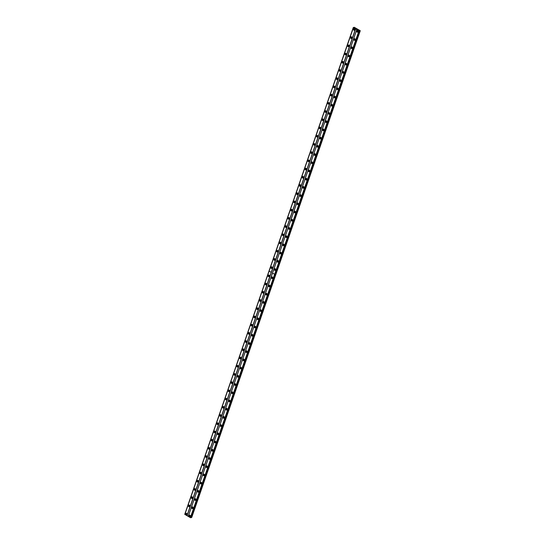 <?xml version="1.0" encoding="UTF-8"?>
<svg xmlns="http://www.w3.org/2000/svg" width="545" height="545" viewBox="0 0 545 545"><rect width="100%" height="100%" fill="white"/><g stroke="black" fill="none" stroke-linecap="round" stroke-linejoin="round"><path stroke-width="0.82" d="M275.688 269.857A0.531 0.436 71.8 0 1 275.368 268.883M278.529 261.641A0.531 0.436 71.8 0 1 278.209 260.667M281.377 253.425A0.531 0.436 71.8 0 1 281.057 252.451M284.224 245.216A0.531 0.436 71.8 0 1 283.897 244.235M287.065 237A0.531 0.436 71.8 0 1 286.745 236.026M289.913 228.784A0.531 0.436 71.8 0 1 289.593 227.81M292.754 220.568A0.531 0.436 71.8 0 1 292.433 219.594M295.601 212.352A0.531 0.436 71.8 0 1 295.281 211.378M298.442 204.143A0.531 0.436 71.8 0 1 298.122 203.162M301.29 195.928A0.531 0.436 71.8 0 1 300.969 194.947M304.13 187.712A0.531 0.436 71.8 0 1 303.81 186.737M306.978 179.496A0.531 0.436 71.8 0 1 306.658 178.522M309.826 171.28A0.531 0.436 71.8 0 1 309.499 170.306M312.666 163.064A0.531 0.436 71.8 0 1 312.346 162.09M315.514 154.855A0.531 0.436 71.8 0 1 315.194 153.874M318.355 146.639A0.531 0.436 71.8 0 1 318.035 145.665M321.203 138.423A0.531 0.436 71.8 0 1 320.882 137.449M324.043 130.207A0.531 0.436 71.8 0 1 323.723 129.233M326.891 121.991A0.531 0.436 71.8 0 1 326.571 121.017M329.732 113.782A0.531 0.436 71.8 0 1 329.412 112.801M332.579 105.567A0.531 0.436 71.8 0 1 332.259 104.586M335.427 97.351A0.531 0.436 71.8 0 1 335.1 96.376M338.268 89.135A0.531 0.436 71.8 0 1 337.948 88.161M341.116 80.919A0.531 0.436 71.8 0 1 340.795 79.945M343.956 72.703A0.531 0.436 71.8 0 1 343.636 71.729M346.804 64.494A0.531 0.436 71.8 0 1 346.484 63.513M349.645 56.278A0.531 0.436 71.8 0 1 349.325 55.304M352.492 48.062A0.531 0.436 71.8 0 1 352.172 47.088M355.333 39.846A0.531 0.436 71.8 0 1 355.013 38.872M358.181 31.63A0.531 0.436 71.8 0 1 357.861 30.656M193.196 508.083A0.531 0.436 71.8 0 1 192.876 507.109M196.036 499.867A0.531 0.436 71.8 0 1 195.716 498.893M198.884 491.651A0.531 0.436 71.8 0 1 198.564 490.677M201.732 483.435A0.531 0.436 71.8 0 1 201.405 482.461M204.573 475.226A0.531 0.436 71.8 0 1 204.252 474.245M207.42 467.01A0.531 0.436 71.8 0 1 207.1 466.036M210.261 458.795A0.531 0.436 71.8 0 1 209.941 457.82M213.109 450.579A0.531 0.436 71.8 0 1 212.788 449.605M215.949 442.363A0.531 0.436 71.8 0 1 215.629 441.389M218.797 434.147A0.531 0.436 71.8 0 1 218.477 433.173M221.638 425.938A0.531 0.436 71.8 0 1 221.318 424.957M224.486 417.722A0.531 0.436 71.8 0 1 224.165 416.748M227.333 409.506A0.531 0.436 71.8 0 1 227.006 408.532M230.174 401.29A0.531 0.436 71.8 0 1 229.854 400.316M233.022 393.074A0.531 0.436 71.8 0 1 232.701 392.1M235.862 384.865A0.531 0.436 71.8 0 1 235.542 383.884M238.71 376.649A0.531 0.436 71.8 0 1 238.39 375.675M241.551 368.434A0.531 0.436 71.8 0 1 241.231 367.459M244.398 360.218A0.531 0.436 71.8 0 1 244.078 359.244M247.239 352.002A0.531 0.436 71.8 0 1 246.919 351.028M250.087 343.786A0.531 0.436 71.8 0 1 249.767 342.812M252.928 335.577A0.531 0.436 71.8 0 1 252.608 334.596M255.775 327.361A0.531 0.436 71.8 0 1 255.455 326.387M258.623 319.145A0.531 0.436 71.8 0 1 258.303 318.171M261.464 310.929A0.531 0.436 71.8 0 1 261.144 309.955M264.311 302.713A0.531 0.436 71.8 0 1 263.991 301.739M267.152 294.504A0.531 0.436 71.8 0 1 266.832 293.523M270 286.288A0.531 0.436 71.8 0 1 269.68 285.308M272.841 278.073A0.531 0.436 71.8 0 1 272.52 277.098M190.348 516.299A0.531 0.436 71.8 0 1 190.028 515.318M274.264 269.155A0.879 0.729 -108.2 0 0 275.661 269.952A0.879 0.729 -108.2 0 0 274.264 269.155M275.055 268.712A0.879 0.729 -108.2 0 0 275.538 270.184M277.112 260.939A0.879 0.729 -108.2 0 0 278.509 261.736A0.879 0.729 -108.2 0 0 277.112 260.939M277.896 260.496A0.879 0.729 -108.2 0 0 278.379 261.968M279.96 252.73A0.879 0.729 -108.2 0 0 281.349 253.52A0.879 0.729 -108.2 0 0 279.96 252.73M280.743 252.281A0.879 0.729 -108.2 0 0 281.227 253.752M282.8 244.514A0.879 0.729 -108.2 0 0 284.197 245.311A0.879 0.729 -108.2 0 0 282.8 244.514M283.584 244.065A0.879 0.729 -108.2 0 0 284.068 245.536M285.648 236.298A0.879 0.729 -108.2 0 0 287.038 237.095A0.879 0.729 -108.2 0 0 285.648 236.298M286.432 235.849A0.879 0.729 -108.2 0 0 286.915 237.32M288.489 228.083A0.879 0.729 -108.2 0 0 289.885 228.88A0.879 0.729 -108.2 0 0 288.489 228.083M289.272 227.64A0.879 0.729 -108.2 0 0 289.756 229.111M291.337 219.867A0.879 0.729 -108.2 0 0 292.726 220.664A0.879 0.729 -108.2 0 0 291.337 219.867M292.12 219.424A0.879 0.729 -108.2 0 0 292.604 220.895M294.177 211.658A0.879 0.729 -108.2 0 0 295.574 212.448A0.879 0.729 -108.2 0 0 294.177 211.658M294.968 211.208A0.879 0.729 -108.2 0 0 295.451 212.679M297.025 203.442A0.879 0.729 -108.2 0 0 298.415 204.232A0.879 0.729 -108.2 0 0 297.025 203.442M297.808 202.992A0.879 0.729 -108.2 0 0 298.292 204.464M299.866 195.226A0.879 0.729 -108.2 0 0 301.262 196.023A0.879 0.729 -108.2 0 0 299.866 195.226M300.656 194.776A0.879 0.729 -108.2 0 0 301.14 196.248M302.713 187.01A0.879 0.729 -108.2 0 0 304.103 187.807A0.879 0.729 -108.2 0 0 302.713 187.01M303.497 186.567A0.879 0.729 -108.2 0 0 303.981 188.032M305.554 178.794A0.879 0.729 -108.2 0 0 306.951 179.591A0.879 0.729 -108.2 0 0 305.554 178.794M306.345 178.351A0.879 0.729 -108.2 0 0 306.828 179.823M308.402 170.578A0.879 0.729 -108.2 0 0 309.798 171.375A0.879 0.729 -108.2 0 0 308.402 170.578M309.185 170.135A0.879 0.729 -108.2 0 0 309.669 171.607M311.25 162.369A0.879 0.729 -108.2 0 0 312.639 163.159A0.879 0.729 -108.2 0 0 311.25 162.369M312.033 161.919A0.879 0.729 -108.2 0 0 312.517 163.391M314.09 154.153A0.879 0.729 -108.2 0 0 315.487 154.95A0.879 0.729 -108.2 0 0 314.09 154.153M314.874 153.704A0.879 0.729 -108.2 0 0 315.357 155.175M316.938 145.937A0.879 0.729 -108.2 0 0 318.328 146.734A0.879 0.729 -108.2 0 0 316.938 145.937M317.721 145.488A0.879 0.729 -108.2 0 0 318.205 146.959M319.779 137.721A0.879 0.729 -108.2 0 0 321.175 138.519A0.879 0.729 -108.2 0 0 319.779 137.721M320.569 137.279A0.879 0.729 -108.2 0 0 321.046 138.75M322.626 129.506A0.879 0.729 -108.2 0 0 324.016 130.303A0.879 0.729 -108.2 0 0 322.626 129.506M323.41 129.063A0.879 0.729 -108.2 0 0 323.894 130.534M325.467 121.29A0.879 0.729 -108.2 0 0 326.864 122.087A0.879 0.729 -108.2 0 0 325.467 121.29M326.257 120.847A0.879 0.729 -108.2 0 0 326.741 122.318M328.315 113.081A0.879 0.729 -108.2 0 0 329.705 113.871A0.879 0.729 -108.2 0 0 328.315 113.081M329.098 112.631A0.879 0.729 -108.2 0 0 329.582 114.103M331.156 104.865A0.879 0.729 -108.2 0 0 332.552 105.662A0.879 0.729 -108.2 0 0 331.156 104.865M331.946 104.415A0.879 0.729 -108.2 0 0 332.43 105.887M334.003 96.649A0.879 0.729 -108.2 0 0 335.4 97.446A0.879 0.729 -108.2 0 0 334.003 96.649M334.787 96.206A0.879 0.729 -108.2 0 0 335.27 97.671M336.851 88.433A0.879 0.729 -108.2 0 0 338.241 89.23A0.879 0.729 -108.2 0 0 336.851 88.433M337.634 87.99A0.879 0.729 -108.2 0 0 338.118 89.462M339.692 80.217A0.879 0.729 -108.2 0 0 341.088 81.014A0.879 0.729 -108.2 0 0 339.692 80.217M340.475 79.774A0.879 0.729 -108.2 0 0 340.959 81.246M342.539 72.008A0.879 0.729 -108.2 0 0 343.929 72.798A0.879 0.729 -108.2 0 0 342.539 72.008M343.323 71.559A0.879 0.729 -108.2 0 0 343.806 73.03M345.38 63.792A0.879 0.729 -108.2 0 0 346.777 64.589A0.879 0.729 -108.2 0 0 345.38 63.792M346.164 63.343A0.879 0.729 -108.2 0 0 346.647 64.814M348.228 55.576A0.879 0.729 -108.2 0 0 349.618 56.373A0.879 0.729 -108.2 0 0 348.228 55.576M349.011 55.127A0.879 0.729 -108.2 0 0 349.495 56.598M351.069 47.361A0.879 0.729 -108.2 0 0 352.465 48.158A0.879 0.729 -108.2 0 0 351.069 47.361M351.859 46.918A0.879 0.729 -108.2 0 0 352.343 48.389M353.916 39.145A0.879 0.729 -108.2 0 0 355.306 39.942A0.879 0.729 -108.2 0 0 353.916 39.145M354.7 38.702A0.879 0.729 -108.2 0 0 355.183 40.173M356.757 30.929A0.879 0.729 -108.2 0 0 358.154 31.726A0.879 0.729 -108.2 0 0 356.757 30.929M357.547 30.486A0.879 0.729 -108.2 0 0 358.031 31.957M270.92 267.248A0.879 0.729 -108.2 0 0 272.316 268.045A0.879 0.729 -108.2 0 0 270.92 267.248M271.71 266.798A0.879 0.729 -108.2 0 0 272.193 268.269M273.767 259.032A0.879 0.729 -108.2 0 0 275.164 259.829A0.879 0.729 -108.2 0 0 273.767 259.032M274.551 258.589A0.879 0.729 -108.2 0 0 275.034 260.06M276.615 250.816A0.879 0.729 -108.2 0 0 278.005 251.613A0.879 0.729 -108.2 0 0 276.615 250.816M277.398 250.373A0.879 0.729 -108.2 0 0 277.882 251.845M279.456 242.607A0.879 0.729 -108.2 0 0 280.852 243.397A0.879 0.729 -108.2 0 0 279.456 242.607M280.239 242.157A0.879 0.729 -108.2 0 0 280.723 243.629M282.303 234.391A0.879 0.729 -108.2 0 0 283.693 235.181A0.879 0.729 -108.2 0 0 282.303 234.391M283.087 233.941A0.879 0.729 -108.2 0 0 283.57 235.413M285.144 226.175A0.879 0.729 -108.2 0 0 286.541 226.972A0.879 0.729 -108.2 0 0 285.144 226.175M285.934 225.725A0.879 0.729 -108.2 0 0 286.411 227.197M287.992 217.959A0.879 0.729 -108.2 0 0 289.381 218.756A0.879 0.729 -108.2 0 0 287.992 217.959M288.775 217.516A0.879 0.729 -108.2 0 0 289.259 218.981M290.832 209.743A0.879 0.729 -108.2 0 0 292.229 210.54A0.879 0.729 -108.2 0 0 290.832 209.743M291.623 209.3A0.879 0.729 -108.2 0 0 292.106 210.772M293.68 201.527A0.879 0.729 -108.2 0 0 295.07 202.324A0.879 0.729 -108.2 0 0 293.68 201.527M294.464 201.085A0.879 0.729 -108.2 0 0 294.947 202.556M296.521 193.318A0.879 0.729 -108.2 0 0 297.917 194.109A0.879 0.729 -108.2 0 0 296.521 193.318M297.311 192.869A0.879 0.729 -108.2 0 0 297.795 194.34M299.368 185.102A0.879 0.729 -108.2 0 0 300.765 185.899A0.879 0.729 -108.2 0 0 299.368 185.102M300.152 184.653A0.879 0.729 -108.2 0 0 300.636 186.124M302.216 176.887A0.879 0.729 -108.2 0 0 303.606 177.684A0.879 0.729 -108.2 0 0 302.216 176.887M303 176.437A0.879 0.729 -108.2 0 0 303.483 177.908M305.057 168.671A0.879 0.729 -108.2 0 0 306.454 169.468A0.879 0.729 -108.2 0 0 305.057 168.671M305.84 168.228A0.879 0.729 -108.2 0 0 306.324 169.699M307.905 160.455A0.879 0.729 -108.2 0 0 309.294 161.252A0.879 0.729 -108.2 0 0 307.905 160.455M308.688 160.012A0.879 0.729 -108.2 0 0 309.172 161.483M310.745 152.246A0.879 0.729 -108.2 0 0 312.142 153.036A0.879 0.729 -108.2 0 0 310.745 152.246M311.529 151.796A0.879 0.729 -108.2 0 0 312.012 153.268M313.593 144.03A0.879 0.729 -108.2 0 0 314.983 144.82A0.879 0.729 -108.2 0 0 313.593 144.03M314.376 143.58A0.879 0.729 -108.2 0 0 314.86 145.052M316.434 135.814A0.879 0.729 -108.2 0 0 317.83 136.611A0.879 0.729 -108.2 0 0 316.434 135.814M317.224 135.364A0.879 0.729 -108.2 0 0 317.708 136.836M319.281 127.598A0.879 0.729 -108.2 0 0 320.671 128.395A0.879 0.729 -108.2 0 0 319.281 127.598M320.065 127.155A0.879 0.729 -108.2 0 0 320.549 128.62M322.122 119.382A0.879 0.729 -108.2 0 0 323.519 120.179A0.879 0.729 -108.2 0 0 322.122 119.382M322.913 118.939A0.879 0.729 -108.2 0 0 323.396 120.411M324.97 111.166A0.879 0.729 -108.2 0 0 326.366 111.963A0.879 0.729 -108.2 0 0 324.97 111.166M325.753 110.724A0.879 0.729 -108.2 0 0 326.237 112.195M327.817 102.957A0.879 0.729 -108.2 0 0 329.207 103.748A0.879 0.729 -108.2 0 0 327.817 102.957M328.601 102.508A0.879 0.729 -108.2 0 0 329.085 103.979M330.658 94.741A0.879 0.729 -108.2 0 0 332.055 95.539A0.879 0.729 -108.2 0 0 330.658 94.741M331.442 94.292A0.879 0.729 -108.2 0 0 331.925 95.763M333.506 86.526A0.879 0.729 -108.2 0 0 334.896 87.323A0.879 0.729 -108.2 0 0 333.506 86.526M334.289 86.076A0.879 0.729 -108.2 0 0 334.773 87.547M336.347 78.31A0.879 0.729 -108.2 0 0 337.743 79.107A0.879 0.729 -108.2 0 0 336.347 78.31M337.13 77.867A0.879 0.729 -108.2 0 0 337.614 79.338M339.194 70.094A0.879 0.729 -108.2 0 0 340.584 70.891A0.879 0.729 -108.2 0 0 339.194 70.094M339.978 69.651A0.879 0.729 -108.2 0 0 340.462 71.123M342.035 61.878A0.879 0.729 -108.2 0 0 343.432 62.675A0.879 0.729 -108.2 0 0 342.035 61.878M342.825 61.435A0.879 0.729 -108.2 0 0 343.309 62.907M344.883 53.669A0.879 0.729 -108.2 0 0 346.273 54.459A0.879 0.729 -108.2 0 0 344.883 53.669M345.666 53.219A0.879 0.729 -108.2 0 0 346.15 54.691M347.724 45.453A0.879 0.729 -108.2 0 0 349.12 46.25A0.879 0.729 -108.2 0 0 347.724 45.453M348.514 45.003A0.879 0.729 -108.2 0 0 348.998 46.475M350.571 37.237A0.879 0.729 -108.2 0 0 351.968 38.034A0.879 0.729 -108.2 0 0 350.571 37.237M351.355 36.794A0.879 0.729 -108.2 0 0 351.838 38.259M353.419 29.021A0.879 0.729 -108.2 0 0 354.809 29.818A0.879 0.729 -108.2 0 0 353.419 29.021M354.202 28.578A0.879 0.729 -108.2 0 0 354.686 30.05M272.343 267.949A0.531 0.436 71.8 0 1 272.023 266.975M275.191 259.733A0.531 0.436 71.8 0 1 274.864 258.759M278.032 251.518A0.531 0.436 71.8 0 1 277.712 250.543M280.879 243.302A0.531 0.436 71.8 0 1 280.559 242.327M283.72 235.093A0.531 0.436 71.8 0 1 283.4 234.112M286.568 226.877A0.531 0.436 71.8 0 1 286.248 225.896M289.409 218.661A0.531 0.436 71.8 0 1 289.088 217.687M292.256 210.445A0.531 0.436 71.8 0 1 291.936 209.471M295.097 202.229A0.531 0.436 71.8 0 1 294.777 201.255M297.945 194.013A0.531 0.436 71.8 0 1 297.625 193.039M300.792 185.804A0.531 0.436 71.8 0 1 300.465 184.823M303.633 177.588A0.531 0.436 71.8 0 1 303.313 176.614M306.481 169.372A0.531 0.436 71.8 0 1 306.161 168.398M309.322 161.156A0.531 0.436 71.8 0 1 309.001 160.182M312.169 152.941A0.531 0.436 71.8 0 1 311.849 151.966M315.01 144.732A0.531 0.436 71.8 0 1 314.69 143.751M317.858 136.516A0.531 0.436 71.8 0 1 317.537 135.535M320.698 128.3A0.531 0.436 71.8 0 1 320.378 127.326M323.546 120.084A0.531 0.436 71.8 0 1 323.226 119.11M326.387 111.868A0.531 0.436 71.8 0 1 326.067 110.894M329.234 103.652A0.531 0.436 71.8 0 1 328.914 102.678M332.082 95.443A0.531 0.436 71.8 0 1 331.762 94.462M334.923 87.227A0.531 0.436 71.8 0 1 334.603 86.253M337.771 79.011A0.531 0.436 71.8 0 1 337.45 78.037M340.611 70.796A0.531 0.436 71.8 0 1 340.291 69.821M343.459 62.58A0.531 0.436 71.8 0 1 343.139 61.605M346.3 54.371A0.531 0.436 71.8 0 1 345.98 53.39M349.147 46.155A0.531 0.436 71.8 0 1 348.827 45.174M351.988 37.939A0.531 0.436 71.8 0 1 351.668 36.965M354.836 29.723A0.531 0.436 71.8 0 1 354.516 28.749M191.772 507.381A0.879 0.729 -108.2 0 0 193.168 508.178A0.879 0.729 -108.2 0 0 191.772 507.381M192.562 506.939A0.879 0.729 -108.2 0 0 193.046 508.403M194.62 499.166A0.879 0.729 -108.2 0 0 196.009 499.963A0.879 0.729 -108.2 0 0 194.62 499.166M195.403 498.723A0.879 0.729 -108.2 0 0 195.887 500.194M197.46 490.95A0.879 0.729 -108.2 0 0 198.857 491.747A0.879 0.729 -108.2 0 0 197.46 490.95M198.251 490.507A0.879 0.729 -108.2 0 0 198.734 491.978M200.308 482.741A0.879 0.729 -108.2 0 0 201.704 483.531A0.879 0.729 -108.2 0 0 200.308 482.741M201.091 482.291A0.879 0.729 -108.2 0 0 201.575 483.762M203.156 474.525A0.879 0.729 -108.2 0 0 204.545 475.322A0.879 0.729 -108.2 0 0 203.156 474.525M203.939 474.075A0.879 0.729 -108.2 0 0 204.423 475.547M205.996 466.309A0.879 0.729 -108.2 0 0 207.393 467.106A0.879 0.729 -108.2 0 0 205.996 466.309M206.78 465.859A0.879 0.729 -108.2 0 0 207.264 467.331M208.844 458.093A0.879 0.729 -108.2 0 0 210.234 458.89A0.879 0.729 -108.2 0 0 208.844 458.093M209.627 457.65A0.879 0.729 -108.2 0 0 210.111 459.122M211.685 449.877A0.879 0.729 -108.2 0 0 213.081 450.674A0.879 0.729 -108.2 0 0 211.685 449.877M212.475 449.434A0.879 0.729 -108.2 0 0 212.952 450.906M214.532 441.661A0.879 0.729 -108.2 0 0 215.922 442.458A0.879 0.729 -108.2 0 0 214.532 441.661M215.316 441.218A0.879 0.729 -108.2 0 0 215.8 442.69M217.373 433.452A0.879 0.729 -108.2 0 0 218.77 434.242A0.879 0.729 -108.2 0 0 217.373 433.452M218.164 433.003A0.879 0.729 -108.2 0 0 218.647 434.474M220.221 425.236A0.879 0.729 -108.2 0 0 221.611 426.033A0.879 0.729 -108.2 0 0 220.221 425.236M221.004 424.787A0.879 0.729 -108.2 0 0 221.488 426.258M223.062 417.02A0.879 0.729 -108.2 0 0 224.458 417.817A0.879 0.729 -108.2 0 0 223.062 417.02M223.852 416.578A0.879 0.729 -108.2 0 0 224.336 418.042M225.909 408.805A0.879 0.729 -108.2 0 0 227.306 409.602A0.879 0.729 -108.2 0 0 225.909 408.805M226.693 408.362A0.879 0.729 -108.2 0 0 227.176 409.833M228.757 400.589A0.879 0.729 -108.2 0 0 230.147 401.386A0.879 0.729 -108.2 0 0 228.757 400.589M229.54 400.146A0.879 0.729 -108.2 0 0 230.024 401.617M231.598 392.38A0.879 0.729 -108.2 0 0 232.994 393.17A0.879 0.729 -108.2 0 0 231.598 392.38M232.381 391.93A0.879 0.729 -108.2 0 0 232.865 393.401M234.445 384.164A0.879 0.729 -108.2 0 0 235.835 384.961A0.879 0.729 -108.2 0 0 234.445 384.164M235.229 383.714A0.879 0.729 -108.2 0 0 235.713 385.186M237.286 375.948A0.879 0.729 -108.2 0 0 238.683 376.745A0.879 0.729 -108.2 0 0 237.286 375.948M238.07 375.498A0.879 0.729 -108.2 0 0 238.553 376.97M240.134 367.732A0.879 0.729 -108.2 0 0 241.524 368.529A0.879 0.729 -108.2 0 0 240.134 367.732M240.917 367.289A0.879 0.729 -108.2 0 0 241.401 368.754M242.975 359.516A0.879 0.729 -108.2 0 0 244.371 360.313A0.879 0.729 -108.2 0 0 242.975 359.516M243.765 359.073A0.879 0.729 -108.2 0 0 244.249 360.545M245.822 351.3A0.879 0.729 -108.2 0 0 247.212 352.097A0.879 0.729 -108.2 0 0 245.822 351.3M246.606 350.857A0.879 0.729 -108.2 0 0 247.089 352.329M248.663 343.091A0.879 0.729 -108.2 0 0 250.06 343.881A0.879 0.729 -108.2 0 0 248.663 343.091M249.453 342.642A0.879 0.729 -108.2 0 0 249.937 344.113M251.511 334.875A0.879 0.729 -108.2 0 0 252.907 335.672A0.879 0.729 -108.2 0 0 251.511 334.875M252.294 334.426A0.879 0.729 -108.2 0 0 252.778 335.897M254.358 326.659A0.879 0.729 -108.2 0 0 255.748 327.456A0.879 0.729 -108.2 0 0 254.358 326.659M255.142 326.217A0.879 0.729 -108.2 0 0 255.625 327.681M257.199 318.444A0.879 0.729 -108.2 0 0 258.596 319.241A0.879 0.729 -108.2 0 0 257.199 318.444M257.983 318.001A0.879 0.729 -108.2 0 0 258.466 319.472M260.047 310.228A0.879 0.729 -108.2 0 0 261.437 311.025A0.879 0.729 -108.2 0 0 260.047 310.228M260.83 309.785A0.879 0.729 -108.2 0 0 261.314 311.256M262.888 302.019A0.879 0.729 -108.2 0 0 264.284 302.809A0.879 0.729 -108.2 0 0 262.888 302.019M263.671 301.569A0.879 0.729 -108.2 0 0 264.155 303.04M265.735 293.803A0.879 0.729 -108.2 0 0 267.125 294.593A0.879 0.729 -108.2 0 0 265.735 293.803M266.519 293.353A0.879 0.729 -108.2 0 0 267.002 294.825M268.576 285.587A0.879 0.729 -108.2 0 0 269.973 286.384A0.879 0.729 -108.2 0 0 268.576 285.587M269.366 285.137A0.879 0.729 -108.2 0 0 269.85 286.609M271.424 277.371A0.879 0.729 -108.2 0 0 272.813 278.168A0.879 0.729 -108.2 0 0 271.424 277.371M272.207 276.928A0.879 0.729 -108.2 0 0 272.691 278.393M188.931 515.597A0.879 0.729 -108.2 0 0 190.321 516.394A0.879 0.729 -108.2 0 0 188.931 515.597M189.715 515.148A0.879 0.729 -108.2 0 0 190.198 516.619M188.427 505.474A0.879 0.729 -108.2 0 0 189.823 506.271A0.879 0.729 -108.2 0 0 188.427 505.474M189.217 505.024A0.879 0.729 -108.2 0 0 189.701 506.496M191.275 497.258A0.879 0.729 -108.2 0 0 192.671 498.055A0.879 0.729 -108.2 0 0 191.275 497.258M192.058 496.808A0.879 0.729 -108.2 0 0 192.542 498.28M194.122 489.042A0.879 0.729 -108.2 0 0 195.512 489.839A0.879 0.729 -108.2 0 0 194.122 489.042M194.906 488.599A0.879 0.729 -108.2 0 0 195.389 490.071M196.963 480.826A0.879 0.729 -108.2 0 0 198.36 481.623A0.879 0.729 -108.2 0 0 196.963 480.826M197.746 480.383A0.879 0.729 -108.2 0 0 198.23 481.855M199.811 472.61A0.879 0.729 -108.2 0 0 201.2 473.407A0.879 0.729 -108.2 0 0 199.811 472.61M200.594 472.168A0.879 0.729 -108.2 0 0 201.078 473.639M202.651 464.401A0.879 0.729 -108.2 0 0 204.048 465.192A0.879 0.729 -108.2 0 0 202.651 464.401M203.435 463.952A0.879 0.729 -108.2 0 0 203.919 465.423M205.499 456.185A0.879 0.729 -108.2 0 0 206.889 456.982A0.879 0.729 -108.2 0 0 205.499 456.185M206.283 455.736A0.879 0.729 -108.2 0 0 206.766 457.207M208.34 447.97A0.879 0.729 -108.2 0 0 209.736 448.767A0.879 0.729 -108.2 0 0 208.34 447.97M209.13 447.527A0.879 0.729 -108.2 0 0 209.614 448.991M211.188 439.754A0.879 0.729 -108.2 0 0 212.577 440.551A0.879 0.729 -108.2 0 0 211.188 439.754M211.971 439.311A0.879 0.729 -108.2 0 0 212.455 440.782M214.028 431.538A0.879 0.729 -108.2 0 0 215.425 432.335A0.879 0.729 -108.2 0 0 214.028 431.538M214.819 431.095A0.879 0.729 -108.2 0 0 215.302 432.567M216.876 423.329A0.879 0.729 -108.2 0 0 218.272 424.119A0.879 0.729 -108.2 0 0 216.876 423.329M217.659 422.879A0.879 0.729 -108.2 0 0 218.143 424.351M219.724 415.113A0.879 0.729 -108.2 0 0 221.113 415.91A0.879 0.729 -108.2 0 0 219.724 415.113M220.507 414.663A0.879 0.729 -108.2 0 0 220.991 416.135M222.564 406.897A0.879 0.729 -108.2 0 0 223.961 407.694A0.879 0.729 -108.2 0 0 222.564 406.897M223.348 406.447A0.879 0.729 -108.2 0 0 223.832 407.919M225.412 398.681A0.879 0.729 -108.2 0 0 226.802 399.478A0.879 0.729 -108.2 0 0 225.412 398.681M226.195 398.238A0.879 0.729 -108.2 0 0 226.679 399.71M228.253 390.465A0.879 0.729 -108.2 0 0 229.649 391.262A0.879 0.729 -108.2 0 0 228.253 390.465M229.036 390.022A0.879 0.729 -108.2 0 0 229.52 391.494M231.1 382.249A0.879 0.729 -108.2 0 0 232.49 383.046A0.879 0.729 -108.2 0 0 231.1 382.249M231.884 381.807A0.879 0.729 -108.2 0 0 232.368 383.278M233.941 374.04A0.879 0.729 -108.2 0 0 235.338 374.831A0.879 0.729 -108.2 0 0 233.941 374.04M234.732 373.591A0.879 0.729 -108.2 0 0 235.215 375.062M236.789 365.824A0.879 0.729 -108.2 0 0 238.179 366.621A0.879 0.729 -108.2 0 0 236.789 365.824M237.572 365.375A0.879 0.729 -108.2 0 0 238.056 366.846M239.63 357.609A0.879 0.729 -108.2 0 0 241.026 358.406A0.879 0.729 -108.2 0 0 239.63 357.609M240.42 357.166A0.879 0.729 -108.2 0 0 240.904 358.63M242.477 349.393A0.879 0.729 -108.2 0 0 243.874 350.19A0.879 0.729 -108.2 0 0 242.477 349.393M243.261 348.95A0.879 0.729 -108.2 0 0 243.744 350.421M245.325 341.177A0.879 0.729 -108.2 0 0 246.715 341.974A0.879 0.729 -108.2 0 0 245.325 341.177M246.108 340.734A0.879 0.729 -108.2 0 0 246.592 342.206M248.166 332.968A0.879 0.729 -108.2 0 0 249.562 333.758A0.879 0.729 -108.2 0 0 248.166 332.968M248.949 332.518A0.879 0.729 -108.2 0 0 249.433 333.99M251.013 324.752A0.879 0.729 -108.2 0 0 252.403 325.549A0.879 0.729 -108.2 0 0 251.013 324.752M251.797 324.302A0.879 0.729 -108.2 0 0 252.281 325.774M253.854 316.536A0.879 0.729 -108.2 0 0 255.251 317.333A0.879 0.729 -108.2 0 0 253.854 316.536M254.638 316.086A0.879 0.729 -108.2 0 0 255.121 317.558M256.702 308.32A0.879 0.729 -108.2 0 0 258.092 309.117A0.879 0.729 -108.2 0 0 256.702 308.32M257.485 307.877A0.879 0.729 -108.2 0 0 257.969 309.342M259.543 300.104A0.879 0.729 -108.2 0 0 260.939 300.901A0.879 0.729 -108.2 0 0 259.543 300.104M260.333 299.661A0.879 0.729 -108.2 0 0 260.817 301.133M262.39 291.888A0.879 0.729 -108.2 0 0 263.78 292.685A0.879 0.729 -108.2 0 0 262.39 291.888M263.174 291.446A0.879 0.729 -108.2 0 0 263.657 292.917M265.231 283.679A0.879 0.729 -108.2 0 0 266.628 284.47A0.879 0.729 -108.2 0 0 265.231 283.679M266.021 283.23A0.879 0.729 -108.2 0 0 266.505 284.701M268.079 275.463A0.879 0.729 -108.2 0 0 269.468 276.26A0.879 0.729 -108.2 0 0 268.079 275.463M268.862 275.014A0.879 0.729 -108.2 0 0 269.346 276.485M185.586 513.69A0.879 0.729 -108.2 0 0 186.976 514.48A0.879 0.729 -108.2 0 0 185.586 513.69M186.37 513.24A0.879 0.729 -108.2 0 0 186.853 514.712M189.851 506.176A0.531 0.436 71.8 0 1 189.531 505.195M192.698 497.96A0.531 0.436 71.8 0 1 192.371 496.986M195.539 489.744A0.531 0.436 71.8 0 1 195.219 488.77M198.387 481.528A0.531 0.436 71.8 0 1 198.067 480.554M201.228 473.312A0.531 0.436 71.8 0 1 200.907 472.338M204.075 465.096A0.531 0.436 71.8 0 1 203.755 464.122M206.916 456.887A0.531 0.436 71.8 0 1 206.596 455.906M209.764 448.671A0.531 0.436 71.8 0 1 209.444 447.697M212.605 440.455A0.531 0.436 71.8 0 1 212.284 439.481M215.452 432.24A0.531 0.436 71.8 0 1 215.132 431.265M218.293 424.024A0.531 0.436 71.8 0 1 217.973 423.049M221.141 415.815A0.531 0.436 71.8 0 1 220.82 414.834M223.988 407.599A0.531 0.436 71.8 0 1 223.668 406.625M226.829 399.383A0.531 0.436 71.8 0 1 226.509 398.409M229.677 391.167A0.531 0.436 71.8 0 1 229.356 390.193M232.517 382.951A0.531 0.436 71.8 0 1 232.197 381.977M235.365 374.735A0.531 0.436 71.8 0 1 235.045 373.761M238.206 366.526A0.531 0.436 71.8 0 1 237.886 365.545M241.053 358.31A0.531 0.436 71.8 0 1 240.733 357.336M243.894 350.094A0.531 0.436 71.8 0 1 243.574 349.12M246.742 341.878A0.531 0.436 71.8 0 1 246.422 340.904M249.59 333.663A0.531 0.436 71.8 0 1 249.263 332.688M252.43 325.454A0.531 0.436 71.8 0 1 252.11 324.473M255.278 317.238A0.531 0.436 71.8 0 1 254.958 316.264M258.119 309.022A0.531 0.436 71.8 0 1 257.799 308.048M260.966 300.806A0.531 0.436 71.8 0 1 260.646 299.832M263.807 292.59A0.531 0.436 71.8 0 1 263.487 291.616M266.655 284.374A0.531 0.436 71.8 0 1 266.335 283.4M269.496 276.165A0.531 0.436 71.8 0 1 269.175 275.184M187.003 514.385A0.531 0.436 71.8 0 1 186.683 513.41M360.231 30.677L354.291 27.284L353.276 27.529L358.903 30.929L360.231 30.677M360.102 30.806L191.724 517.471L360.265 30.752M358.903 30.929L274.639 274.264L272.527 273.059L356.791 29.723M356.757 29.648L188.216 516.367L187.105 515.727L355.647 29.008M355.49 28.98L271.226 272.316L269.114 271.11L353.378 27.768M191.561 517.518L191.084 517.369M359.407 31.031L190.961 517.716L190.362 517.648L274.639 274.264M188.216 516.367L190.362 517.648M353.33 27.666L184.789 514.378L187.105 515.727M184.803 514.344L353.276 27.529M272.527 273.059L274.666 274.292M359.135 30.976L190.593 517.696M272.514 273.065L188.25 516.435M186.949 515.693L271.226 272.316L269.101 271.117L184.837 514.487M272.514 273.099L274.625 274.305M269.101 271.151L271.212 272.357M359.359 31.024L190.818 517.736M184.748 514.276L353.289 27.557M275.225 274.38L359.502 31.004M275.13 274.414L190.866 517.75"/></g></svg>
